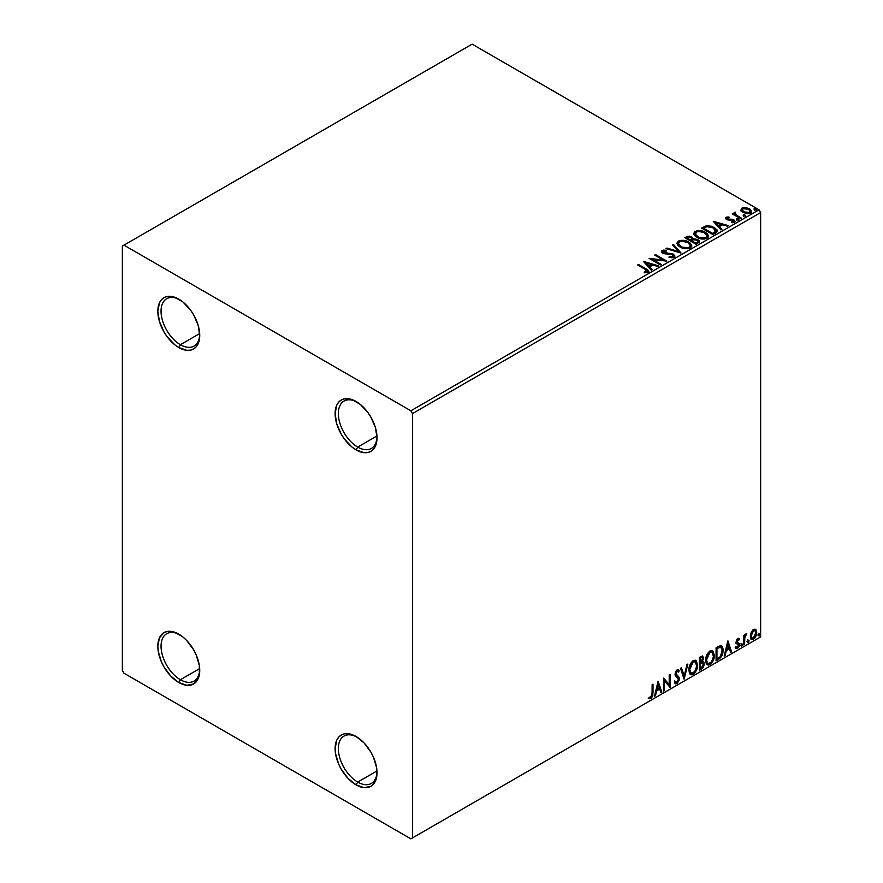 <?xml version="1.0" encoding="UTF-8"?>
<svg xmlns="http://www.w3.org/2000/svg" width="883" height="883" viewBox="0 0 883 883"><rect width="100%" height="100%" fill="white"/><g stroke="black" fill="none" stroke-linecap="round" stroke-linejoin="round"><path stroke-width="1.32" d="M357.692 447.085A27.351 15.795 -120 0 0 377.008 436.82A27.351 15.795 60 0 1 371.368 448.432A27.351 15.795 60 0 1 357.692 447.085L376.975 435.948L357.692 447.085A27.351 15.795 60 0 1 339.823 422.979A27.351 15.795 60 0 1 344.006 401.059A27.351 15.795 60 0 1 356.898 401.975A27.351 15.795 -120 0 0 338.355 414.039A27.351 15.795 -120 0 0 357.692 447.085L356.081 449.877L357.692 447.085M356.081 401.478A29.636 17.108 60 0 1 356.081 401.489A29.636 17.108 60 0 1 377.03 437.78A29.636 17.108 60 0 1 356.081 449.877L351.986 447.052L344.436 439.072L341.257 434.237L336.721 423.763L335.121 413.586L336.721 405.242L338.653 402.173L341.257 400.021L344.436 398.84L351.986 399.591L360.165 404.304L367.714 412.284L370.893 417.129L375.43 427.593L377.03 437.78L375.43 446.114L373.498 449.182L370.893 451.345L367.714 452.515L364.094 452.659L356.081 449.877A29.636 17.108 60 0 1 335.121 413.586A29.636 17.108 60 0 1 356.081 401.478L356.081 401.489M180.386 344.723A27.351 15.795 -120 0 0 199.713 334.458A27.351 15.795 60 0 1 194.072 346.07A27.351 15.795 60 0 1 180.386 344.723L199.679 333.586L180.386 344.723A27.351 15.795 60 0 1 162.527 320.617A27.351 15.795 60 0 1 166.71 298.697A27.351 15.795 60 0 1 179.602 299.613A27.351 15.795 -120 0 0 161.048 311.677A27.351 15.795 -120 0 0 180.386 344.723L178.774 347.516L180.386 344.723M178.774 299.127L178.774 299.127A29.636 17.108 60 0 1 199.735 335.419A29.636 17.108 60 0 1 178.774 347.516L174.691 344.69L167.141 336.71L163.962 331.876L159.426 321.401L157.825 311.224L159.426 302.88L161.357 299.812L163.962 297.659L167.141 296.478L174.691 297.229L182.869 301.942L190.419 309.922L193.598 314.767L198.134 325.231L199.735 335.419L198.134 343.752L196.203 346.82L193.598 348.984L190.419 350.154L186.799 350.297L178.774 347.516A29.636 17.108 60 0 1 157.825 311.224A29.636 17.108 60 0 1 178.774 299.127L178.774 299.127M180.386 679.722A27.351 15.795 -120 0 0 199.713 669.457A27.351 15.795 60 0 1 194.072 681.08A27.351 15.795 60 0 1 180.386 679.722L199.679 668.597L180.386 679.722A27.351 15.795 60 0 1 162.527 655.616A27.351 15.795 60 0 1 166.71 633.707A27.351 15.795 60 0 1 179.602 634.623A27.351 15.795 -120 0 0 161.048 646.687A27.351 15.795 -120 0 0 180.386 679.722L178.774 682.515L180.386 679.722M178.774 634.126L178.774 634.126A29.636 17.108 60 0 1 199.735 670.418A29.636 17.108 60 0 1 178.774 682.515L170.761 676.047L163.962 666.875L161.357 661.709L158.234 651.179L157.825 646.224L159.426 637.89L163.962 632.658L167.141 631.488L174.691 632.228L182.869 636.952L186.799 640.594L193.598 649.767L196.203 654.943L199.326 665.462L199.326 674.91L198.134 678.762L193.598 683.983L186.799 685.307L178.774 682.515A29.636 17.108 60 0 1 157.825 646.224A29.636 17.108 60 0 1 178.774 634.126L178.774 634.126M357.692 782.084A27.351 15.795 -120 0 0 377.008 771.819A27.351 15.795 60 0 1 371.368 783.442A27.351 15.795 60 0 1 357.692 782.084L376.975 770.947L357.692 782.084A27.351 15.795 60 0 1 339.823 757.978A27.351 15.795 60 0 1 344.006 736.069A27.351 15.795 60 0 1 356.898 736.985A27.351 15.795 -120 0 0 338.355 749.049A27.351 15.795 -120 0 0 357.692 782.084L356.081 784.877L357.692 782.084M356.081 736.488L356.081 736.488A29.636 17.108 60 0 1 377.03 772.78A29.636 17.108 60 0 1 356.081 784.877L348.057 778.409L341.257 769.236L338.653 764.071L335.529 753.541L335.121 748.585L336.721 740.252L338.653 737.184L341.257 735.02L344.436 733.839L348.057 733.696L356.081 736.488L364.094 742.956L370.893 752.128L373.498 757.294L376.622 767.824L376.622 777.272L373.498 784.181L370.893 786.345L364.094 787.669L356.081 784.877A29.636 17.108 60 0 1 335.121 748.585A29.636 17.108 60 0 1 356.081 736.488L356.081 736.488M122.362 246.081L122.362 670.418L123.973 673.21L410.871 838.85L760.638 636.919L412.482 837.923L412.482 413.575L760.638 212.582L760.638 636.919L760.638 212.582L759.027 209.79L410.871 410.794L123.973 245.154L472.129 44.15L759.027 209.79L472.129 44.15L122.362 246.081L122.362 670.418L123.973 673.21L410.871 838.85L412.482 837.923L412.482 413.575L410.871 410.794L123.973 245.154L122.362 246.081M740.958 210.242L742.669 212.196L746.61 213.587L749.645 213.399L751.477 211.997L750.097 209.194L746.168 207.615L741.93 208.101L740.958 210.242L743.045 212.417L750.473 213.035L751.565 211.49L749.402 208.741L745.627 207.538L741.93 208.101L740.859 210.408M740.484 218.631L741.356 218.123L735.473 214.414L735.418 212.196L734.093 212.781L734.325 214.072L733.111 213.366L732.239 213.874L740.484 218.631L741.356 218.123L735.892 214.812L735.418 212.196L734.479 212.417L734.325 214.072L733.111 213.366L732.239 213.874L740.484 218.631M732.426 222.726L733.354 221.743L731.29 221.931L731.554 222.659L734.457 222.273L735.109 221.368L733.905 219.845L733.905 220.584L732.349 220.01L733.905 220.584L733.905 219.845L732.349 219.271L732.349 220.01L730.098 219.977L732.349 220.01L732.349 219.271L728.806 220.033L730.098 219.977L730.098 219.238L728.376 219.249L727.857 219.878L728.376 219.249L727.415 218.94L727.415 219.679L727.15 217.814L729.126 217.671L728.928 216.964L728.928 217.648L728.928 216.964L725.749 217.505L725.539 218.399L727.305 219.801L733.486 220.673L733.354 221.743L731.29 221.931L731.554 222.659L734.656 222.152L734.634 220.375L732.349 219.271L727.625 219.039L726.985 217.935L729.126 217.671L728.188 216.92L726.08 217.262L726.08 218.002L727.559 217.671M715.484 233.068L717.261 231.357L716.963 229.757L711.886 226.28L706.378 225.761L701.577 228.068L712.857 234.58L717.316 230.893L714.303 227.395L706.378 225.761L701.577 228.068L712.857 234.58L715.484 233.068M693.133 239.127L691.786 236.942L691.786 237.693L688.718 236.865L686.389 237.571L691.786 237.693L691.786 236.942L686.389 236.832L685.44 238.123L686.389 236.832L684.8 237.748L696.08 244.271L699.215 242.174L699.126 240.772L697.791 239.58L693.133 238.94L692.404 237.372L689.755 236.214L687.614 236.291L684.8 237.748L696.08 244.271L699.38 241.578L697.791 239.58L693.166 238.653L693.166 239.392M680.892 253.035L673.365 244.348L672.427 244.9L678.243 251.423L666.941 248.068L665.992 248.609L681.036 252.957L673.365 244.348L672.427 244.9L678.243 251.423L666.941 248.068L665.992 248.609L680.892 253.035M661.224 264.392L652.824 259.547L666.864 261.136L655.583 254.624L654.711 255.121L663.122 259.977L649.071 258.377L660.352 264.889L661.224 264.392L652.824 259.547L666.864 261.136L655.583 254.624L654.711 255.121L663.122 259.977L649.071 258.377L660.352 264.889L661.224 264.392M645.153 269.315L647.228 271.026L644.16 272.074L644.59 272.825L648.023 272.35L648.773 271.445L648.409 270.452L638.508 264.481L637.636 264.977L645.153 269.315L646.853 271.688L644.16 272.074L644.59 272.825L648.023 272.35L648.784 271.313L646.124 268.873L638.508 264.481L637.636 264.977L645.153 269.315M643.575 261.556L651.235 270.154L652.184 269.613L649.722 266.854L652.89 265.021L657.669 266.445L658.619 265.893L643.718 261.467L651.235 270.154L652.184 269.613L649.722 266.854L652.89 265.021L657.669 266.445L658.619 265.893L643.575 261.556M674.027 257.339L674.767 255.717L673.078 254.05L663.221 252.284L663.365 251.125L666.323 251.092L666.312 250.297L663.133 250.132L661.599 251.103L662.04 252.549L663.839 253.587L672.471 254.69L673.365 255.662L672.945 256.611L669.159 256.633L669.027 257.372L672.89 257.726L674.844 256.158L673.354 254.194L663.663 252.604L663.365 251.125L666.323 251.092L666.312 250.297L662.228 250.452L661.51 251.5L662.835 253.134L672.471 254.69L672.802 256.699L669.159 256.633L669.027 257.372L674.027 257.339M680.076 247.052L683.608 248.432L687.824 248.708L690.782 247.615L691.731 245.662L690.473 243.311L688.166 241.721L680.881 240.331L678.133 241.28L676.985 243.046L677.736 245.121L680.076 247.052C683.243 248.929 686.654 249.227 690.307 247.935L691.742 245.849L688.696 242.008C685.495 240.099 682.062 239.801 678.376 241.125L676.974 243.222L680.076 247.052M696.853 237.361L700.385 238.741L704.601 239.028L707.559 237.935L708.519 235.982L707.25 233.62L704.954 232.03L697.658 230.64L694.91 231.589L693.762 233.366L694.513 235.43L696.853 237.361C700.02 239.238 703.431 239.536 707.084 238.244L708.519 236.169L705.473 232.317C702.283 230.408 698.839 230.11 695.153 231.434L693.762 233.531L696.853 237.361M713.287 221.302L720.958 229.9L721.908 229.359L719.446 226.6L722.614 224.768L727.393 226.191L728.332 225.64L713.287 221.302L720.958 229.9L721.908 229.359L719.446 226.6L722.614 224.768L727.393 226.191L728.332 225.64L713.287 221.302M736.941 219.757L738.828 219.381L737.128 218.664L736.499 219.028L736.941 219.757L738.607 219.878L738.387 218.918L736.72 218.796L736.941 219.757L736.72 218.796M743.596 215.916L745.484 215.54L743.784 214.823L743.155 215.187L743.596 215.916L745.263 216.037L745.042 215.077L743.376 214.955L743.596 215.916L743.376 214.955M754.446 209.646L756.334 209.282L754.623 208.565L754.005 208.918L754.446 209.646L756.113 209.779L755.892 208.818L754.225 208.686L754.446 209.646L754.225 208.686M755.086 629.16L755.881 629.678L753.552 629.458L751.201 632.394L750.55 637.835L751.135 639.038L753.177 639.502L754.943 638.056L756.301 635.307L756.091 629.943L754.888 629.115L752.846 629.976L751.201 632.394L750.362 636.257L751.654 639.502L753.552 639.314L756.731 632.581L755.429 629.303M743.707 644.833L744.579 644.325L744.855 637.051L746.599 633.674L744.579 636.213L744.579 634.811L743.707 635.307L743.707 644.833L744.579 644.325L744.711 637.78L746.742 633.718L744.579 636.213L744.579 634.811L743.707 635.307L743.707 644.833M738.111 639.623L737.106 639.38L738.861 640.109L739.369 639.005L738.563 638.475L739.369 639.005L737.691 638.619L736.974 639.259L736.058 642.438L736.532 643.63L738.298 644.513L738.442 645.87L735.749 648.299L737.537 648.563L739.126 646.301L739.214 643.718L736.908 641.522L737.559 639.888L738.861 640.109L739.369 639.005L737.691 638.619L736.047 642.062L736.323 643.376L738.497 645.296L737.437 647.449L736.256 647.129L736.135 648.652L735.495 648.277M718.707 659.27L721.455 656.621L722.912 652.206L722.493 647.184L720.815 645.705L716.08 647.747L716.08 660.782L718.707 659.27L716.08 660.031L718.707 659.27C721.709 657.051 723.155 654.104 723.022 650.418C723.155 647.669 722.305 646.091 720.473 645.683L716.08 647.747L716.08 660.782L718.707 659.27M699.303 670.462L702.691 668.221L704.071 665.352L703.961 662.482L702.438 661.632L703.497 658.243L702.46 656.047L699.303 657.438L699.303 670.462L701.555 669.159L704.226 663.928L702.438 661.632L703.497 658.243L702.713 656.146L699.303 657.438L699.303 670.462M684.115 679.237L687.879 664.038L686.93 664.579L684.193 676.047L681.444 667.747L680.495 668.299L684.115 679.237L687.879 664.038L686.93 664.579L684.193 676.047L681.444 667.747L680.495 668.299L684.115 679.237M664.446 690.594L664.446 680.903L670.087 687.338L670.087 674.314L669.215 674.811L669.215 684.524L663.575 678.067L663.575 691.091L664.446 690.594L663.575 690.351L664.446 690.594L664.446 680.903L670.087 687.338L670.087 674.314L669.215 674.811L669.215 684.524L663.575 678.067L663.575 691.091L664.446 690.594M648.817 698.442L650.948 698.718L650.307 698.343L652.007 696.091L652.371 692.592L650.307 698.343L650.948 698.718L653.012 692.956L652.371 692.592L652.371 684.535L652.371 692.592L653.012 692.956L653.012 684.159L652.151 684.667L652.051 695.396L651.157 697.228L649.259 697.184L648.817 698.442L650.948 698.718L652.791 695.981L653.012 684.159L652.151 684.667L652.151 693.332L650.948 697.382L649.259 697.184L649.248 698.74M658.078 681.235L654.458 696.356L655.407 695.815L656.566 690.97L659.733 689.137L660.892 692.647L661.842 692.095L658.078 681.235L654.458 696.356L655.407 695.815L656.566 690.97L659.733 689.137L660.892 692.647L661.842 692.095L658.078 681.235M677.879 671.742L676.367 670.937L678.519 672.106L679.193 670.914L678.299 669.888L677.018 669.976L674.998 674.17L675.451 675.903L678.475 679.281L676.897 682.404L675.131 681.246L674.424 682.316L675.495 683.806L676.963 683.696L679.193 680.109L679.016 677.217L675.87 673.619L676.753 671.488L677.758 671.235L678.519 672.106L679.193 670.914L678.365 669.932L676.753 670.142L675.484 671.875L675.109 675.142L678.045 677.967L678.442 679.755L676.731 682.482L675.131 681.246L674.424 682.316L674.943 683.276L676.963 683.696L675.186 683.563M688.883 670.02L689.457 673.111L691.323 674.755L693.243 674.303L695.153 672.526L697.515 666.157L696.521 661.047L695.109 660.175L692.669 660.981L689.391 666.444L688.883 670.02L690.672 674.513L693.243 674.303C696.179 671.753 697.625 668.641 697.57 664.954L695.793 660.418L693.177 660.639C690.252 663.221 688.828 666.345 688.883 670.02M705.672 660.341L706.245 663.431L708.1 665.065L710.02 664.612L711.941 662.835L714.292 656.466L713.298 651.356L711.897 650.484L709.446 651.29L706.168 656.764L705.672 660.341L707.449 664.822L710.02 664.612C712.956 662.073 714.402 658.95 714.347 655.263L712.57 650.727L709.954 650.959C707.029 653.53 705.605 656.654 705.672 660.341M727.802 640.992L724.181 656.102L725.131 655.561L726.29 650.716L729.457 648.884L730.616 652.394L731.554 651.842L727.945 640.903L724.181 656.102L725.131 655.561L726.29 650.716L729.457 648.884L730.616 652.394L731.554 651.842L727.802 640.992M740.958 645.495L741.378 646.246L741.996 645.881L742.228 644.049L741.003 645.098L741.687 646.168L742.404 644.667L741.687 643.994L740.958 645.495L741.687 646.168M747.614 641.654L748.022 642.405L748.652 642.04L748.883 640.208L747.658 641.257L748.342 642.327L749.06 640.826L748.342 640.153L747.614 641.654L748.342 642.327M758.464 635.396L759.501 635.782L759.733 633.939L758.508 634.998L759.181 636.058L759.91 634.557L759.181 633.895L758.464 635.396L759.181 636.058M648.608 698.365L650.307 698.343L648.177 698.067M657.934 681.853L661.842 692.095L660.683 692.018L661.19 691.72L657.934 681.853M659.093 688.762L659.733 689.137L659.093 688.762L655.926 690.594L656.566 690.97L655.926 690.594L654.767 695.44L655.407 695.815L654.667 695.495L655.926 690.594L659.093 688.762M657.504 683.972L656.29 689.038L656.941 689.413L656.29 689.038L657.504 683.972L659.369 688.012L656.941 689.413L658.144 684.347L657.504 683.972M663.575 678.144L669.215 684.524L663.575 678.144M669.435 674.678L669.435 686.908L669.435 674.678M669.524 687.018L670.087 687.338L669.524 687.018M663.795 680.528L664.446 680.903L663.795 680.528L663.795 690.219L663.795 680.528M676.897 682.404L675.683 682.173M674.48 680.881L676.257 682.029M678.552 670.55L678.034 671.455L678.552 670.55M677.007 671.312L676.367 670.937L675.23 673.243L675.87 673.619L677.007 671.312L676.367 670.937L677.106 670.87M676.389 674.998L675.23 673.243L676.389 674.998M679.336 678.795L676.82 675.307L679.336 678.795L678.696 678.431L676.312 683.332L676.963 683.696L679.336 678.795M675.02 683.519L677.338 682.416L678.663 679.06L678.133 676.433L675.252 673.685L676.367 670.937M675.616 682.162L674.767 681.433M681.003 668.001L684.193 676.047L681.003 668.001M687.029 664.524L683.762 678.166L687.029 664.524M695.462 660.263L696.919 664.579C696.974 668.265 695.539 671.378 692.592 673.928L690.363 674.292M689.91 674.06L693.1 673.597L695.892 669.645L696.919 664.579L695.881 660.672M696.687 662.371L696.356 661.444M691.036 672.956L689.303 670.892L689.722 665.594L692.162 661.864L694.722 661.51M694.976 661.698L692.57 661.588L695.285 661.831L696.698 665.451C696.753 668.42 695.594 670.937 693.21 672.978L691.19 673.133L689.115 669.148L690.87 672.912M689.755 669.513L693.21 661.963L692.57 661.588L689.115 669.148L689.755 669.513L691.676 663.42L693.619 661.764L695.528 661.985L696.654 666.422L694.755 671.544L691.687 673.321L690.583 672.603L689.755 669.513M702.36 656.036L703.497 658.243L702.857 657.868L702.371 660.208M701.819 657.471L699.524 657.901L702.195 657.537L702.625 659.038L701.797 661.268L702.438 661.632L699.524 662.073L699.524 657.901L701.61 657.206M703.398 661.797L702.438 661.632M703.034 661.665L704.226 663.928L703.574 663.552L700.914 668.795L701.555 669.159L699.303 669.722L702.912 666.477L703.574 663.552L702.945 661.566M702.272 660.429L702.857 657.868L702.217 655.881M702.393 662.857L699.524 663.409L701.985 662.89L703.354 664.435L701.168 668.056L699.524 668.254L699.524 663.409L701.499 662.493L702.515 663.067M702.625 658.773L700.175 662.449L700.175 658.276L699.524 657.901L699.524 662.073L700.175 662.449L700.175 658.276L702.051 657.482L702.625 658.773M701.985 662.89L703.276 663.729L702.758 666.588L700.175 668.63L700.175 663.784L699.524 663.409L699.524 668.254L700.175 668.63L700.175 663.784L702.758 662.978L702.117 662.603M712.239 650.572L713.707 654.888C713.762 658.575 712.316 661.698 709.38 664.237L707.14 664.601M706.687 664.38L709.877 663.906L712.669 659.965L713.707 654.888L712.658 650.992M713.464 652.692L713.133 651.753M707.824 663.265L706.08 661.201L706.499 655.903L708.939 652.173L711.499 651.82M711.753 652.007L709.347 651.897L712.073 652.151L713.475 655.76C713.53 658.74 712.371 661.246 709.987 663.299L707.967 663.442L705.892 659.458L707.658 663.221M706.532 659.833L709.987 652.272L709.347 651.897L705.892 659.458L706.532 659.833L707.151 656.279L708.806 653.288L710.793 651.952L712.305 652.305L713.431 656.731L711.532 661.853L708.464 663.641L707.36 662.923L706.532 659.833M721.444 645.915L720.473 645.683M721.113 645.771L722.382 650.054C722.515 653.729 721.069 656.687 718.056 658.895L720.429 656.831L722.04 653.078L722.261 648.321L721.058 645.716M720.572 647.217L722.062 649.513L721.753 653.839L720.208 656.731L716.952 658.939L716.952 648.586L720.572 647.217L719.369 646.809L720.02 647.184L716.301 648.21L720.02 647.184C721.554 647.416 722.272 648.663 722.162 650.926L720.208 656.731L716.952 658.939L716.301 658.575L716.952 658.939L716.952 648.586L716.301 648.21L716.301 658.575L716.301 648.21L720.396 647.062M720.02 647.184L720.925 647.36L720.274 646.985M727.647 641.599L731.554 651.842L730.407 651.764L730.914 651.477L727.647 641.599M728.806 648.508L729.457 648.884L728.806 648.508L725.638 650.341L726.29 650.716L725.638 650.341L724.479 655.186L725.131 655.561L724.391 655.241L725.638 650.341L728.806 648.508M727.228 643.718L726.014 648.795L726.654 649.16L726.014 648.795L727.228 643.718L729.082 647.758L726.654 649.16L727.868 644.093L727.228 643.718M739.369 639.005L738.254 638.243M738.729 638.63L738.265 639.645L738.729 638.63M738.221 639.745L737.106 639.38L736.267 641.146L736.908 641.522L737.746 639.756L738.861 640.109M737.746 639.756L737.106 639.38L737.758 639.358M737.117 642.261L739.082 643.442L737.117 642.261L739.082 643.442L738.442 643.067L738.729 644.38L739.369 644.756L739.082 643.442M735.749 648.299L737.537 648.563L739.369 644.756L738.729 644.38L736.897 648.188L737.537 648.563L735.109 647.923M737.437 647.449L736.256 647.129M735.605 646.753L736.797 647.073M736.323 643.376L738.298 644.513M736.422 643.586L735.671 643.001M736.731 643.696L737.46 643.972M735.859 648.409L738.276 646.466L738.221 642.802M736.477 641.886L737.106 639.38M741.036 643.619L741.687 643.994M742.404 644.667L741.764 644.292L741.036 645.793L740.318 645.12M740.958 645.837L741.72 643.939M743.928 635.175L744.579 636.213L743.928 635.175M745.175 634.734L745.925 633.884L746.334 634.965L745.241 634.689M744.369 636.091L743.928 643.961L744.579 644.325L743.707 644.082L744.424 635.937M747.691 639.778L748.342 640.153M749.06 640.826L748.42 640.451L747.691 641.952L746.974 641.279M747.614 641.985L748.376 640.098M755.881 629.678L756.731 632.581L756.08 632.206L752.901 638.939L753.552 639.314L751.356 639.27M750.837 639.016L753.265 638.707L755.307 635.881L756.069 631.764L755.031 629.104M754.512 630.418L752.901 630.263L754.855 630.539L755.859 633.089L753.541 638.144L752.173 638.243L750.583 635.385L751.278 637.681L750.583 635.385L751.135 632.625L752.625 630.44L754.336 630.263M751.234 635.76L753.541 630.628L752.901 630.263L750.583 635.385L751.234 635.76L752.515 631.621L753.817 630.495L754.987 630.628L755.848 633.409L754.579 637.184L752.095 638.199L751.234 635.76M758.541 633.519L759.181 633.895M759.91 634.557L759.27 634.182L758.541 635.694L757.824 635.02M758.464 635.727L759.225 633.828M659.369 688.012L656.941 689.413L658.144 684.347L659.369 688.012M729.082 647.758L726.654 649.16L727.868 644.093L729.082 647.758M410.871 410.794L759.027 209.79L760.638 212.582L412.482 413.575L410.871 410.794M412.482 837.923L760.638 636.919L412.482 837.923M648.773 271.898L647.184 270.253L638.288 265.353L638.508 264.481L638.508 265.22L646.124 269.624L646.124 268.873L648.707 271.666M647.228 271.776L644.16 272.814L646.124 272.67L646.124 271.92L646.124 272.67L646.853 272.428L647.107 271.467M647.228 271.854L647.228 271.114L646.853 271.688M644.325 262.394L657.769 266.39L644.325 262.394M649.722 267.593L651.742 269.867L649.722 267.593M646.367 263.829L648.939 266.71L651.367 265.308L651.367 264.569L651.367 265.308L648.939 266.71L646.367 263.09L651.367 264.569L648.939 265.971L646.367 263.09L646.367 263.829M650.429 259.161L663.122 260.728L663.122 259.977L663.122 260.728L650.429 259.161M655.352 255.496L655.583 254.624L655.583 255.364L665.528 261.114L655.352 255.496M652.824 260.286L652.824 259.547L652.824 260.286L660.572 264.768L652.824 260.286M673.376 256.688L671.963 257.693L669.159 257.383L669.159 256.633L669.159 257.383L672.802 257.45L673.299 256.225M673.387 256.611L673.387 255.86L672.802 256.699M661.588 251.876L662.228 250.452L662.228 251.191L666.312 251.037L666.312 250.297L666.312 251.081L663.133 250.871L661.51 252.218M663.078 252.108L663.365 251.125M663.365 251.876L663.663 253.355L663.663 252.604L663.663 253.355L665.639 253.896L665.639 253.145L665.639 253.896L667.835 253.918L667.835 253.178L667.835 253.918L673.354 254.944L673.354 254.194L674.789 256.512M674.767 256.456L672.162 254.425L664.833 253.785L663.001 252.229M666.842 248.863L666.941 248.068L666.941 248.807L678.243 252.163L678.243 251.423L678.243 252.163L666.842 248.863M672.868 245.386L673.365 244.348L680.285 252.858L673.365 245.099L672.868 245.386M677.007 243.609L678.376 241.865C682.062 240.551 685.495 240.838 688.696 242.759L691.709 246.214M691.731 246.412L689.656 243.377L685.131 241.346L679.524 241.368L676.985 243.796M690.296 246.39L688.199 248.421L683.762 248.399L680.164 246.798L678.464 244.083M678.497 243.874L680.936 247.295C683.464 248.796 686.19 249.039 689.115 248.024L689.115 247.284C686.19 248.3 683.464 248.057 680.936 246.545L678.453 243.476L679.579 241.765C682.537 240.75 685.285 240.993 687.824 242.505L690.296 245.518L689.115 248.024L690.252 245.893M693.133 238.94L693.133 239.69L697.791 240.319L697.791 239.58L699.314 241.942M699.325 241.975L696.797 239.867L693.133 239.69M697.901 242.074L695.793 243.84L691.599 241.423L691.599 240.673L693.552 239.701L696.93 240.077L697.912 241.335L696.786 243.267L697.813 241.688M691.908 239.359L691.268 240.253M690.881 240.496L690.881 239.757L690.44 240.75L686.819 238.664L686.819 237.924L690.936 237.461L691.919 238.664L690.881 240.496L691.808 239.017M690.44 240.01L686.819 237.924L686.819 238.664L690.44 240.75L690.44 240.01L686.819 237.924L688.883 236.986L690.936 237.461L691.908 238.62L690.44 240.01M696.786 242.527L695.793 243.84L696.786 242.527L695.793 243.101L691.599 240.673L691.599 241.423L695.793 243.84L695.793 243.101L691.599 240.673L693.972 239.602L696.201 239.757L697.901 241.324L696.786 242.527M693.795 233.918L695.153 232.185C698.839 230.86 702.283 231.158 705.473 233.068L708.497 236.534M708.519 236.721L706.433 233.686L701.919 231.666L696.301 231.677L693.762 234.105M706.93 235.849L705.903 238.344L701.632 238.907L696.941 237.108L695.241 234.403M707.073 236.699L705.903 238.344C702.967 239.359 700.241 239.105 697.713 237.604L695.274 234.183M696.356 232.086C699.314 231.059 702.073 231.313 704.612 232.825L707.073 235.827L705.903 237.593C702.967 238.609 700.241 238.366 697.713 236.865L695.241 233.785L696.356 232.086L698.376 231.478L703.751 232.384L707.04 235.474L706.588 237.063L704.987 237.991L699.513 237.682L695.396 234.58L696.356 232.086M717.162 230.893L714.303 228.145L709.645 226.467L706.146 226.556L702.217 228.443L703.287 227.074L703.287 227.825L706.378 226.512L706.378 225.761L706.378 226.512L714.303 228.145L714.303 227.395L717.283 231.269M715.782 231.291L712.57 234.15L703.596 228.973L712.57 234.15L712.57 233.41L703.596 228.233L703.596 228.973L703.596 228.233L706.985 226.644L713.431 227.891L715.539 232.108L715.782 231.335L713.497 233.62L715.539 231.368L712.57 233.41L712.57 234.15L713.497 232.869L712.57 233.41L703.596 228.233L706.588 226.754L709.634 226.556L712.769 227.538L715.528 229.735L715.539 231.368M714.038 222.141L727.482 226.136L714.038 222.141M719.446 227.339L721.466 229.613L719.446 227.339M716.08 223.576L718.663 226.467L721.091 225.066L721.091 224.315L721.091 225.066L718.663 226.467L716.08 222.836L721.091 224.315L718.663 225.717L716.08 222.836L716.08 223.576M727.415 218.94L727.15 217.814M735.042 221.754L733.905 220.584L735.031 221.71M725.572 218.487L726.08 217.262L726.588 219.459L733.089 220.364L733.354 222.494L733.089 221.114L733.354 222.494L732.371 222.726M733.089 220.364L733.354 221.743M726.08 217.262L725.495 218.841M728.188 217.659L725.55 218.531M733.696 221.776L733.354 222.494M727.415 219.679L726.985 218.675M736.941 220.496L736.72 219.536L738.387 219.668L738.387 218.918L738.607 220.629M738.607 219.878L738.387 218.918M738.674 219.878L736.654 219.591M732.89 214.238L733.111 213.366L734.325 214.812L734.325 214.072L734.325 214.812L732.89 214.238M734.071 213.565L734.479 212.417L734.325 214.072M734.479 212.417L734.479 213.156L735.418 212.196L735.473 213.024L734.016 213.741M735.153 213.984L735.34 213.079M735.34 213.818L735.892 215.562L735.892 214.812L735.892 215.562L738.585 217.273L738.585 216.534L740.705 218.498L735.053 214.249M743.596 216.655L743.376 215.695L745.042 215.827L745.042 215.077L745.263 216.788M745.263 216.037L745.042 215.077M745.329 216.037L743.309 215.75M740.958 210.993L741.93 208.101L741.93 208.852L745.627 208.289L745.627 207.538L745.627 208.289L749.402 209.492L749.402 208.741L751.521 211.854M751.477 212.748L750.682 210.441L746.687 208.454L742.724 208.498L740.903 210.033M750.186 211.743L749.159 213.344L746.554 213.576L743.387 212.328L742.25 210.231M742.261 210.132L743.243 208.543L746.621 208.487L749.501 209.955L749.91 212.086L748.1 212.858L745.131 212.472L742.261 210.132L743.916 212.671L743.916 211.92L743.916 212.671L749.457 213.189L749.457 212.45L743.916 211.92L742.206 209.79L742.945 208.686L748.541 209.249L750.23 211.313L749.457 213.189L750.164 211.677M754.446 210.397L754.225 209.437L755.892 209.558L755.892 208.818L756.113 210.518M756.113 209.779L755.892 208.818M756.179 209.768L754.148 209.492M651.367 264.569L648.939 265.971L646.367 263.09L651.367 264.569M687.824 242.505L689.789 244.149L690.274 245.838L689.314 247.163L687.129 247.891L681.786 246.986L678.475 243.741L679.204 242.03L681.599 241.169L687.824 242.505M721.091 224.315L718.663 225.717L716.08 222.836L721.091 224.315M690.672 674.513L690.031 674.137M695.285 661.831L694.645 661.455M691.19 673.133L690.539 672.758M702.195 657.537L701.543 657.162M707.449 664.822L706.808 664.446M712.073 652.151L711.422 651.775M707.967 663.442L707.316 663.078M738.464 639.756L737.824 639.391M737.393 642.504L736.753 642.14M736.632 647.471L735.992 647.096M738.067 644.314L737.415 643.95M751.654 639.502L751.014 639.126M754.855 630.539L754.203 630.175M752.173 638.243L751.521 637.868M648.784 271.313L648.784 272.052M691.742 245.849L691.742 246.6M690.296 245.518L690.296 246.258M678.453 243.476L678.453 244.216M691.919 238.664L691.919 239.414M697.912 241.335L697.912 242.085M708.519 236.169L708.519 236.909M707.073 235.827L707.073 236.578M695.241 233.785L695.241 234.525M726.875 218.211L726.875 218.962M733.718 221.214L733.718 221.964M738.85 219.525L738.85 220.264M745.506 215.684L745.506 216.423M751.565 211.49L751.565 212.229M750.23 211.313L750.23 212.052M742.206 209.79L742.206 210.529M756.356 209.414L756.356 210.165"/></g></svg>
